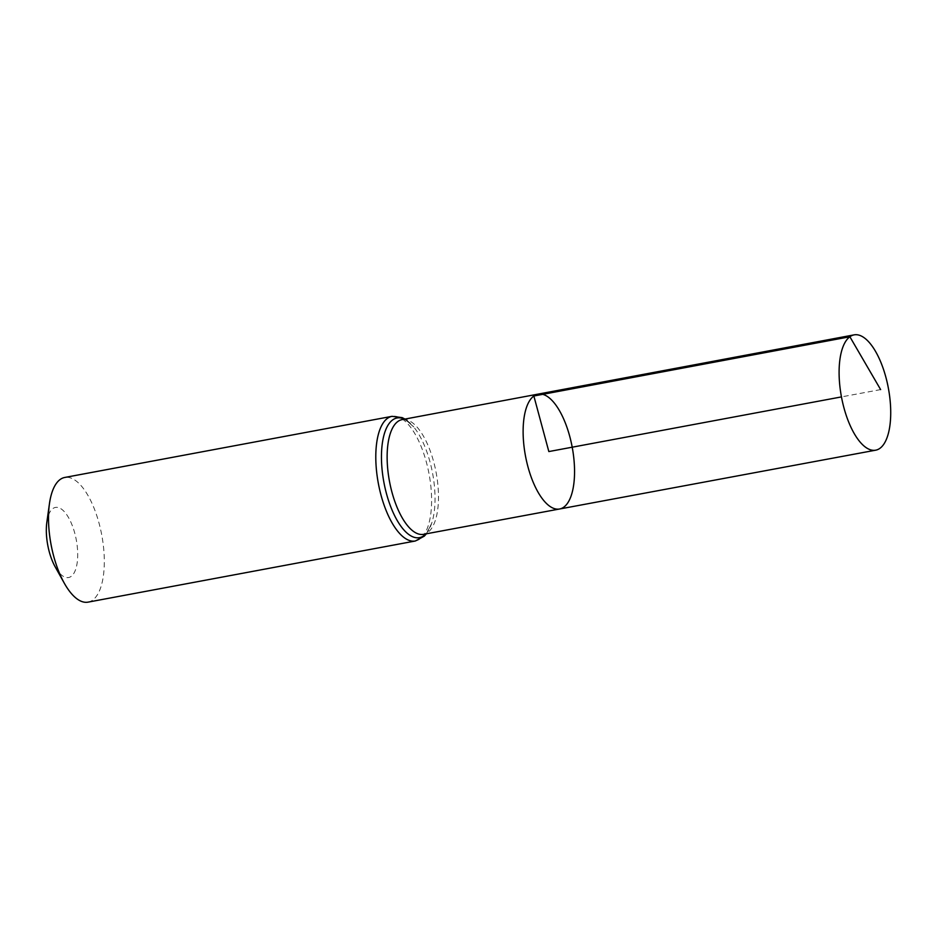 <?xml version="1.0" encoding="UTF-8"?>
<svg xmlns="http://www.w3.org/2000/svg" width="937" height="937" viewBox="0 0 937 937"><rect width="100%" height="100%" fill="white"/><g stroke="black" fill="none" stroke-linecap="round" stroke-linejoin="round"><path stroke-width="0.7" stroke-dasharray="4.68 3.51" d="M55.189 566.862A35.665 14.512 79.4 0 0 74.819 571.511A35.665 14.512 79.4 0 0 73.074 527.707A35.665 14.512 79.4 0 0 52.87 508.568A35.665 14.512 79.4 0 0 46.85 522.214M88.043 602.14A63.411 25.791 79.4 0 0 101.758 535.062A63.411 25.791 79.4 0 0 64.758 477.46M559.565 509.002A58.434 23.765 79.4 0 0 572.202 447.195A58.434 23.765 79.4 0 0 538.107 394.114M880.628 389.593L841.461 396.901M425.913 533.867A60.882 24.76 79.4 0 0 431.688 523.291C427.74 531.724 425.011 535.402 423.512 534.324A58.34 23.73 79.4 0 0 436.138 472.611A58.34 23.73 79.4 0 0 402.09 419.612C403.097 418.066 406.963 420.514 413.697 426.944A60.882 24.76 79.4 0 0 404.491 419.167M415.337 541A63.411 25.791 79.4 0 0 429.052 473.935A63.411 25.791 79.4 0 0 392.053 416.333M426.382 533.785L431.688 523.291A60.882 24.76 79.4 0 0 413.697 426.944L404.96 419.073"/><path stroke-width="1.41" d="M559.565 509.002L423.512 534.324A58.34 23.73 79.4 0 1 390.612 486.795A58.34 23.73 79.4 0 1 397.85 421.498A58.34 23.73 79.4 0 1 402.09 419.612L538.107 394.114A58.434 23.765 79.4 0 0 533.856 396A58.434 23.765 79.4 0 0 526.606 461.402A58.434 23.765 79.4 0 0 559.565 509.002A58.434 23.765 79.4 0 0 572.202 447.195A58.434 23.765 79.4 0 0 538.107 394.114A58.434 23.765 79.4 0 0 533.856 396A58.434 23.765 79.4 0 0 526.606 461.402A58.434 23.765 79.4 0 0 559.565 509.002L875.673 450.182A58.656 23.858 79.4 0 0 879.96 448.296A58.656 23.858 79.4 0 0 887.222 382.636A58.656 23.858 79.4 0 0 854.134 334.86A58.656 23.858 79.4 0 0 849.871 336.758A58.656 23.858 79.4 0 0 842.597 402.406A58.656 23.858 79.4 0 0 875.673 450.182M415.337 541A63.411 25.791 79.4 0 1 379.579 489.36A63.411 25.791 79.4 0 1 387.426 418.382A63.411 25.791 79.4 0 1 392.053 416.333L64.758 477.46A63.411 25.791 79.4 0 0 60.132 479.51A63.411 25.791 79.4 0 0 49.438 503.766L46.85 522.214A35.665 14.512 79.4 0 0 55.189 566.862L64.266 583.142A63.411 25.791 79.4 0 0 88.043 602.14L415.337 541L424.32 536.14L426.382 533.785M49.438 503.766A63.411 25.791 79.4 0 0 64.266 583.142M841.461 396.901L548.836 451.564L533.856 396L849.871 336.758L880.628 389.593M404.491 419.167A60.882 24.76 79.4 0 0 392.638 419.94A60.882 24.76 79.4 0 0 387.274 496.505A60.882 24.76 79.4 0 0 425.913 533.867M392.053 416.333L402.184 417.633L404.96 419.073M538.107 394.114L854.134 334.86"/></g></svg>
